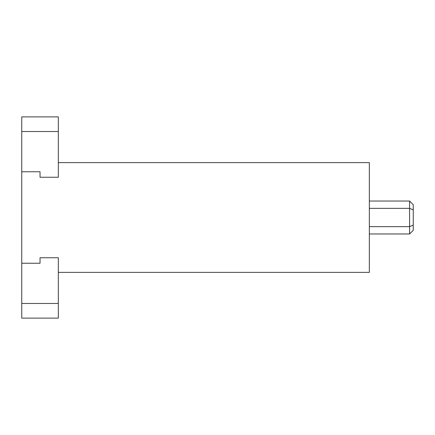<?xml version="1.0" encoding="UTF-8"?>
<svg xmlns="http://www.w3.org/2000/svg" width="435" height="435" viewBox="0 0 435 435"><rect width="100%" height="100%" fill="white"/><g stroke="black" fill="none" stroke-linecap="round" stroke-linejoin="round"><path stroke-width="0.65" d="M58.339 131.517L21.75 131.517L21.75 116.879L58.339 116.879L58.339 177.252L40.042 177.252L40.042 171.765L21.75 171.765L21.75 263.235L40.042 263.235L40.042 257.748L58.339 257.748L58.339 303.483L21.75 303.483L21.75 263.235M58.339 272.381L369.342 272.381L369.342 162.619L58.339 162.619M369.342 208.354L409.591 208.354L409.591 226.646L369.342 226.646M369.342 201.035L409.591 201.035L409.591 208.354L413.25 209.866L413.25 225.134L409.591 226.646L409.591 233.965L413.25 230.305L413.25 225.134M369.342 233.965L409.591 233.965M409.591 201.035L413.25 204.695L413.25 209.866M21.75 171.765L21.75 131.517M21.75 303.483L21.75 318.121L58.339 318.121L58.339 303.483"/></g></svg>
